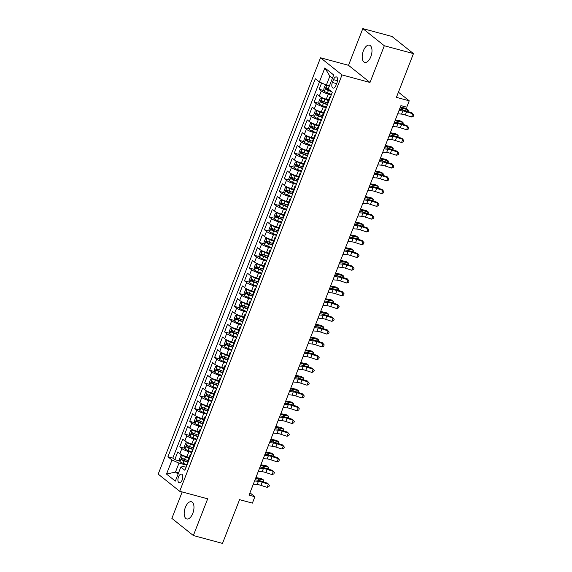 <?xml version="1.0" encoding="UTF-8"?>
<svg xmlns="http://www.w3.org/2000/svg" width="572" height="572" viewBox="0 0 572 572"><rect width="100%" height="100%" fill="white"/><g stroke="black" fill="none" stroke-linecap="round" stroke-linejoin="round"><path stroke-width="0.86" d="M192.8 513.327A8.923 4.462 -74.9 0 0 191.405 501.744A8.923 4.462 -74.9 0 0 185.364 507.393A8.923 4.462 -74.9 0 0 186.758 518.976A8.923 4.462 -74.9 0 0 192.8 513.327M370.813 56.742A8.923 4.462 -74.9 0 0 369.419 45.159A8.923 4.462 -74.9 0 0 363.377 50.815A8.923 4.462 -74.9 0 0 364.772 62.398A8.923 4.462 -74.9 0 0 370.813 56.742M182.218 479.894A4.462 2.231 -74.9 0 0 181.517 474.102A4.462 2.231 -74.9 0 0 178.5 476.926A4.462 2.231 -74.9 0 0 179.193 482.725A4.462 2.231 -74.9 0 0 182.218 479.894M182.175 491.941L171.865 518.389L193.35 535.535L222.501 543.4L239.561 499.656L252.388 503.117L254.876 496.732L249.957 492.807M320.52 57.772L158.194 474.124L179.687 491.269L342.013 74.925L320.52 57.772L348.505 65.315L369.998 82.468L384.312 45.753L362.82 28.6L348.505 65.315M362.82 28.6L391.97 36.465L413.463 53.611L396.41 97.354L409.237 100.815L398.427 92.185M384.312 45.753L413.463 53.611M321.628 82.983L319.176 89.275L324.174 90.619M328.593 99.807L326.29 99.185A5.577 1.03 -158.7 0 1 319.305 96.075L317.181 94.38L314.192 102.045L319.19 103.389M323.609 112.577L321.307 111.955A5.577 1.03 21.3 0 1 314.321 108.844L312.205 107.15L309.216 114.815L314.214 116.166M318.633 125.347L316.33 124.725A5.577 1.03 21.3 0 1 309.345 121.614L307.221 119.927L304.232 127.585L309.23 128.936M313.649 138.117L311.354 137.502A5.577 1.03 21.3 0 1 304.361 134.384L302.245 132.697L299.256 140.362L304.254 141.706M308.673 150.894L306.37 150.272A5.577 1.03 21.3 0 1 299.385 147.161L297.261 145.467L294.28 153.132L299.278 154.476M303.696 163.663L301.394 163.041A5.577 1.03 21.3 0 1 294.408 159.931L292.285 158.237L289.296 165.901L294.294 167.246M298.713 176.433L296.41 175.811A5.577 1.03 21.3 0 1 289.425 172.701L287.308 171.007L284.32 178.671L289.318 180.023M293.736 189.203L291.434 188.588A5.577 1.03 21.3 0 1 284.448 185.471L282.325 183.784L279.336 191.441L284.334 192.793M288.753 201.98L286.458 201.358A5.577 1.03 21.3 0 1 279.465 198.248L277.348 196.553L274.36 204.218L279.358 205.562M283.776 214.75L281.474 214.128A5.577 1.03 21.3 0 1 274.488 211.018L272.365 209.323L269.383 216.988L274.374 218.332M278.793 227.52L276.498 226.898A5.577 1.03 21.3 0 1 269.505 223.788L267.389 222.093L264.4 229.758L269.398 231.109M273.816 240.29L271.514 239.668A5.577 1.03 21.3 0 1 264.529 236.558L262.412 234.87L259.423 242.528L264.421 243.879M268.84 253.06L266.538 252.445A5.577 1.03 21.3 0 1 259.552 249.328L257.429 247.64L254.44 255.298L259.438 256.649M263.856 265.837L261.554 265.215A5.577 1.03 21.3 0 1 254.569 262.105L252.452 260.41L249.463 268.075L254.461 269.419M258.88 278.607L256.578 277.985A5.577 1.03 21.3 0 1 249.592 274.875L247.469 273.18L244.48 280.845L249.478 282.189M253.897 291.377L251.601 290.755A5.577 1.03 21.3 0 1 244.609 287.644L242.492 285.95L239.504 293.615L244.501 294.966M248.92 304.147L246.618 303.532A5.577 1.03 21.3 0 1 239.632 300.414L237.509 298.727L234.527 306.385L239.525 307.736M243.944 316.924L241.641 316.302A5.577 1.03 21.3 0 1 234.656 313.191L232.532 311.497L229.544 319.162L234.541 320.506M238.96 329.694L236.658 329.072A5.577 1.03 21.3 0 1 229.672 325.961L227.556 324.267L224.567 331.932L229.565 333.276M233.984 342.464L231.681 341.841A5.577 1.03 21.3 0 1 224.696 338.731L222.572 337.037L219.584 344.702L224.582 346.053M229 355.233L226.705 354.611A5.577 1.03 21.3 0 1 219.712 351.501L217.596 349.814L214.607 357.471L219.605 358.823M224.024 368.003L221.722 367.388A5.577 1.03 21.3 0 1 214.736 364.271L212.612 362.584L209.624 370.241L214.622 371.593M219.04 380.78L216.745 380.158A5.577 1.03 21.3 0 1 209.752 377.048L207.636 375.354L204.647 383.018L209.645 384.363M214.064 393.55L211.762 392.928A5.577 1.03 21.3 0 1 204.776 389.818L202.652 388.123L199.671 395.788L204.669 397.132M209.087 406.32L206.785 405.698A5.577 1.03 21.3 0 1 199.8 402.588L197.676 400.893L194.687 408.558L199.685 409.909M204.104 419.09L201.802 418.475A5.577 1.03 21.3 0 1 194.816 415.358L192.7 413.67L189.711 421.328L194.709 422.679M199.127 431.867L196.825 431.245A5.577 1.03 21.3 0 1 189.84 428.128L187.716 426.44L184.727 434.105L189.725 435.449M194.144 444.637L191.849 444.015A5.577 1.03 21.3 0 1 184.856 440.905L182.74 439.21L179.751 446.875L184.749 448.219M409.237 100.815L406.742 107.2L400.915 105.627L249.042 495.159L254.876 496.732M333.469 79.658L332.368 82.468A4.326 2.159 -74.9 0 0 333.047 88.074A4.326 2.159 -74.9 0 0 335.971 85.342L337.065 82.532A4.326 2.159 -74.9 0 0 336.393 76.92A4.326 2.159 -74.9 0 0 333.469 79.658L337.544 80.759M186.079 467.252L183.162 466.466L180.823 467.059L184.892 470.306L332.282 92.271L328.214 89.025L333.69 74.975L324.86 67.932L319.383 81.982L315.315 78.736L167.925 456.771L171.993 460.017L178.979 463.127L175.497 472.072L178.071 474.124M180.823 467.059L175.347 481.109L166.516 474.066L171.993 460.017M191.842 452.481L188.86 451.68A5.577 1.03 -158.7 0 1 181.867 448.562L179.751 446.875M189.168 457.407L186.865 456.785L188.86 451.68M196.818 439.711L193.837 438.91A5.577 1.03 -158.7 0 1 186.851 435.792L184.727 434.105M201.794 426.941L198.82 426.133A5.577 1.03 -158.7 0 1 191.827 423.023L189.711 421.328M206.778 414.164L203.796 413.363A5.577 1.03 -158.7 0 1 196.811 410.253L194.687 408.558M211.754 401.394L208.773 400.593A5.577 1.03 -158.7 0 1 201.787 397.483L199.671 395.788M216.738 388.624L213.756 387.823A5.577 1.03 -158.7 0 1 206.771 384.706L204.647 383.018M221.714 375.854L218.733 375.046A5.577 1.03 -158.7 0 1 211.747 371.936L209.624 370.241M226.698 363.084L223.716 362.276A5.577 1.03 -158.7 0 1 216.724 359.166L214.607 357.471M231.674 350.307L228.693 349.506A5.577 1.03 -158.7 0 1 221.707 346.396L219.584 344.702M236.651 337.537L233.676 336.736A5.577 1.03 -158.7 0 1 226.684 333.619L224.567 331.932M241.634 324.767L238.653 323.966A5.577 1.03 -158.7 0 1 231.667 320.849L229.544 319.162M246.611 311.997L243.629 311.189A5.577 1.03 -158.7 0 1 236.644 308.079L234.527 306.385M251.594 299.227L248.613 298.42A5.577 1.03 -158.7 0 1 241.627 295.309L239.504 293.615M256.571 286.45L253.589 285.65A5.577 1.03 -158.7 0 1 246.603 282.539L244.48 280.845M261.547 273.681L258.573 272.88A5.577 1.03 -158.7 0 1 251.58 269.762L249.463 268.075M266.531 260.911L263.549 260.103A5.577 1.03 -158.7 0 1 256.563 256.992L254.44 255.298M271.507 248.141L268.525 247.333A5.577 1.03 -158.7 0 1 261.54 244.223L259.423 242.528M276.49 235.364L273.509 234.563A5.577 1.03 -158.7 0 1 266.523 231.453L264.4 229.758M281.467 222.594L278.485 221.793A5.577 1.03 -158.7 0 1 271.5 218.676L269.383 216.988M286.45 209.824L283.469 209.023A5.577 1.03 -158.7 0 1 276.476 205.906L274.36 204.218M291.427 197.054L288.445 196.246A5.577 1.03 -158.7 0 1 281.46 193.136L279.336 191.441M296.403 184.284L293.429 183.476A5.577 1.03 -158.7 0 1 286.436 180.366L284.32 178.671M301.387 171.507L298.405 170.706A5.577 1.03 -158.7 0 1 291.42 167.596L289.296 165.901M306.363 158.737L303.382 157.936A5.577 1.03 -158.7 0 1 296.396 154.819L294.28 153.132M311.347 145.967L308.365 145.159A5.577 1.03 -158.7 0 1 301.38 142.049L299.256 140.362M316.323 133.197L313.342 132.389A5.577 1.03 -158.7 0 1 306.356 129.279L304.232 127.585M321.3 120.42L318.325 119.62A5.577 1.03 -158.7 0 1 311.332 116.509L309.216 114.815M326.283 107.65L323.302 106.85A5.577 1.03 -158.7 0 1 316.316 103.739L314.192 102.045M331.26 94.88L328.278 94.08A5.577 1.03 -158.7 0 1 321.292 90.962L319.176 89.275M319.455 82.01L172.823 458.093L174.775 459.645L179.765 460.996M186.865 456.785A5.577 1.03 21.3 0 1 179.88 453.675L177.756 451.98L174.775 459.645M328.071 103.067A5.577 1.03 -158.7 0 1 327.599 102.352L329.586 97.24A5.577 1.03 -158.7 0 1 330.423 97.033M330.058 97.962A5.577 1.03 -158.7 0 1 329.586 97.24M332.432 78.207L329.858 76.155L326.369 85.092L319.383 81.982M329.429 85.914L326.369 85.092L325.225 85.335L323.731 89.168L324.395 91.37A3.697 0.679 21.3 0 0 327.449 92.907L331.445 94.409M369.998 82.468L342.013 74.925M193.35 535.535L207.672 498.82L179.687 491.269M178.55 472.894L175.497 472.072L166.516 474.066M186.858 465.25L178.979 463.127M325.082 110.732A5.577 1.03 -158.7 0 1 324.61 110.017A5.577 1.03 -158.7 0 1 325.447 109.803M324.61 110.017L322.615 115.122A5.577 1.03 21.3 0 0 323.087 115.837M320.106 123.502A5.577 1.03 -158.7 0 1 319.634 122.787A5.577 1.03 -158.7 0 1 320.463 122.572M319.634 122.787L317.639 127.892A5.577 1.03 21.3 0 0 318.111 128.614M315.122 136.272A5.577 1.03 -158.7 0 1 314.65 135.557A5.577 1.03 -158.7 0 1 315.487 135.35M314.65 135.557L312.662 140.662A5.577 1.03 21.3 0 0 313.134 141.384M310.146 149.049A5.577 1.03 -158.7 0 1 309.674 148.327A5.577 1.03 -158.7 0 1 310.503 148.119M309.674 148.327L307.679 153.439A5.577 1.03 21.3 0 0 308.151 154.154M305.162 161.819A5.577 1.03 -158.7 0 1 304.69 161.097A5.577 1.03 -158.7 0 1 305.527 160.889M304.69 161.097L302.702 166.209A5.577 1.03 21.3 0 0 303.174 166.924M300.186 174.589A5.577 1.03 -158.7 0 1 299.714 173.874A5.577 1.03 -158.7 0 1 300.543 173.659M299.714 173.874L297.719 178.979A5.577 1.03 21.3 0 0 298.191 179.701M295.202 187.359A5.577 1.03 -158.7 0 1 294.73 186.644A5.577 1.03 -158.7 0 1 295.567 186.436M294.73 186.644L292.742 191.749A5.577 1.03 21.3 0 0 293.214 192.471M290.226 200.136A5.577 1.03 -158.7 0 1 289.754 199.413A5.577 1.03 -158.7 0 1 290.59 199.206M289.754 199.413L287.759 204.526A5.577 1.03 21.3 0 0 288.231 205.241M285.249 212.906A5.577 1.03 -158.7 0 1 284.777 212.183A5.577 1.03 -158.7 0 1 285.607 211.976M284.777 212.183L282.782 217.296A5.577 1.03 21.3 0 0 283.254 218.011M280.266 225.675A5.577 1.03 -158.7 0 1 279.794 224.953A5.577 1.03 -158.7 0 1 280.63 224.746M279.794 224.953L277.806 230.066A5.577 1.03 21.3 0 0 278.278 230.781M275.289 238.445A5.577 1.03 -158.7 0 1 274.817 237.73A5.577 1.03 -158.7 0 1 275.647 237.516M274.817 237.73L272.823 242.835A5.577 1.03 21.3 0 0 273.294 243.558M270.306 251.215A5.577 1.03 -158.7 0 1 269.834 250.5A5.577 1.03 -158.7 0 1 270.67 250.293M269.834 250.5L267.846 255.605A5.577 1.03 21.3 0 0 268.318 256.327M265.329 263.992A5.577 1.03 -158.7 0 1 264.857 263.27A5.577 1.03 -158.7 0 1 265.694 263.063M264.857 263.27L262.863 268.382A5.577 1.03 21.3 0 0 263.334 269.097M260.353 276.762A5.577 1.03 -158.7 0 1 259.881 276.04A5.577 1.03 -158.7 0 1 260.71 275.833M259.881 276.04L257.886 281.152A5.577 1.03 21.3 0 0 258.358 281.867M255.369 289.532A5.577 1.03 -158.7 0 1 254.897 288.817A5.577 1.03 -158.7 0 1 255.734 288.603M254.897 288.817L252.91 293.922A5.577 1.03 21.3 0 0 253.382 294.644M250.393 302.302A5.577 1.03 -158.7 0 1 249.921 301.587A5.577 1.03 -158.7 0 1 250.75 301.38M249.921 301.587L247.926 306.692A5.577 1.03 21.3 0 0 248.398 307.414M245.409 315.079A5.577 1.03 -158.7 0 1 244.938 314.357A5.577 1.03 -158.7 0 1 245.774 314.15M244.938 314.357L242.95 319.469A5.577 1.03 21.3 0 0 243.422 320.184M240.433 327.849A5.577 1.03 -158.7 0 1 239.961 327.127A5.577 1.03 -158.7 0 1 240.791 326.919M239.961 327.127L237.966 332.239A5.577 1.03 21.3 0 0 238.438 332.954M235.45 340.619A5.577 1.03 -158.7 0 1 234.978 339.897A5.577 1.03 -158.7 0 1 235.814 339.689M234.978 339.897L232.99 345.009A5.577 1.03 21.3 0 0 233.462 345.724M230.473 353.389A5.577 1.03 -158.7 0 1 230.001 352.674A5.577 1.03 -158.7 0 1 230.838 352.459M230.001 352.674L228.006 357.779A5.577 1.03 21.3 0 0 228.478 358.501M225.497 366.159A5.577 1.03 -158.7 0 1 225.025 365.444A5.577 1.03 -158.7 0 1 225.854 365.236M225.025 365.444L223.03 370.549A5.577 1.03 21.3 0 0 223.502 371.271M220.513 378.936A5.577 1.03 -158.7 0 1 220.041 378.214A5.577 1.03 -158.7 0 1 220.878 378.006M220.041 378.214L218.054 383.326A5.577 1.03 21.3 0 0 218.525 384.041M215.537 391.706A5.577 1.03 -158.7 0 1 215.065 390.983A5.577 1.03 -158.7 0 1 215.894 390.776M215.065 390.983L213.07 396.096A5.577 1.03 21.3 0 0 213.542 396.811M210.553 404.476A5.577 1.03 -158.7 0 1 210.081 403.761A5.577 1.03 -158.7 0 1 210.918 403.546M210.081 403.761L208.094 408.866A5.577 1.03 21.3 0 0 208.565 409.588M205.577 417.245A5.577 1.03 -158.7 0 1 205.105 416.53A5.577 1.03 -158.7 0 1 205.941 416.316M205.105 416.53L203.11 421.636A5.577 1.03 21.3 0 0 203.582 422.358M200.593 430.015A5.577 1.03 -158.7 0 1 200.128 429.3A5.577 1.03 -158.7 0 1 200.958 429.093M200.128 429.3L198.134 434.413A5.577 1.03 21.3 0 0 198.606 435.128M195.617 442.792A5.577 1.03 -158.7 0 1 195.145 442.07A5.577 1.03 -158.7 0 1 195.982 441.863M195.145 442.07L193.157 447.182A5.577 1.03 21.3 0 0 193.629 447.897M190.64 455.562A5.577 1.03 -158.7 0 1 190.169 454.84A5.577 1.03 -158.7 0 1 190.998 454.633M172.823 458.093L167.925 456.771M190.169 454.84L188.174 459.952A5.577 1.03 21.3 0 0 188.646 460.667M329.858 76.155L324.86 67.932M398.977 110.603L402.831 110.925A6.971 1.28 -158.7 0 1 406.578 111.797L412.762 113.799L411.997 112.841L405.805 110.839A10.46 1.923 21.3 0 0 400.193 109.531L399.42 109.466M397.733 113.792L401.587 114.114A6.971 1.28 -158.7 0 1 405.333 114.986L411.518 116.988L412.762 113.799L413.806 115.001L413.306 116.28L411.518 116.988M411.997 112.841L413.806 115.001M327.513 85.4A3.697 0.679 21.3 0 0 329.293 86.265M328.342 88.689A3.697 0.679 -158.7 0 1 326.519 87.802L325.926 89.332A3.697 0.679 21.3 0 0 328.392 90.476L331.488 91.642M330.645 90.969L327.599 89.783L327.284 88.61M400.321 107.143A6.971 1.28 21.3 0 0 400.915 107.279L405.841 108.272L407.9 109.574L402.974 108.58A10.46 1.923 -158.7 0 1 400.057 107.836M407.228 111.297L407.9 109.574L408.222 110.403L407.8 111.483M393.994 123.373L397.855 123.695A6.971 1.28 -158.7 0 1 401.594 124.567L407.786 126.569L407.014 125.611L400.829 123.609A10.46 1.923 21.3 0 0 395.216 122.301L394.437 122.236M392.749 126.569L396.611 126.884A6.971 1.28 -158.7 0 1 400.35 127.756L406.542 129.765L407.786 126.569L408.83 127.77L408.329 129.05L406.542 129.765M407.014 125.611L408.83 127.77M389.017 136.143L392.878 136.465A6.971 1.28 -158.7 0 1 396.618 137.337L402.802 139.339L402.037 138.388L395.853 136.386A10.46 1.923 21.3 0 0 390.24 135.078L389.461 135.013M387.773 139.339L391.634 139.661A6.971 1.28 -158.7 0 1 395.374 140.533L401.558 142.535L402.802 139.339L403.846 140.548L403.346 141.82L401.558 142.535M402.037 138.388L403.846 140.548M384.041 148.92L387.895 149.235A6.971 1.28 -158.7 0 1 391.641 150.107L397.826 152.109L397.061 151.158L390.869 149.156A10.46 1.923 21.3 0 0 385.256 147.848L384.484 147.783M382.797 152.109L386.651 152.431A6.971 1.28 -158.7 0 1 390.39 153.303L396.582 155.305L397.826 152.109L398.87 153.317L398.369 154.59L396.582 155.305M397.061 151.158L398.87 153.317M379.057 161.69L382.918 162.012A6.971 1.28 -158.7 0 1 386.658 162.884L392.85 164.886L392.077 163.928L385.893 161.926A10.46 1.923 21.3 0 0 380.28 160.618L379.501 160.553M377.813 164.879L381.674 165.201A6.971 1.28 -158.7 0 1 385.414 166.073L391.598 168.075L392.85 164.886L393.886 166.087L393.393 167.367L391.598 168.075M392.077 163.928L393.886 166.087M323.023 98.062L320.248 98.105L318.754 101.938L319.419 104.147A3.697 0.679 21.3 0 0 322.465 105.677L326.469 107.178M323.609 98.291L328.421 100.236M321.907 97.755A3.697 0.679 21.3 0 0 324.953 99.292L328.299 100.55M328.013 103.217L324.009 101.716A3.697 0.679 -158.7 0 1 321.543 100.572L320.942 102.102A3.697 0.679 21.3 0 0 323.416 103.253L327.413 104.755M327.534 104.44L322.622 102.552L322.308 101.38M395.345 119.92A6.971 1.28 21.3 0 0 395.931 120.049L400.858 121.042L402.924 122.344L397.998 121.35A10.46 1.923 -158.7 0 1 395.073 120.606M402.252 124.074L402.924 122.344L403.239 123.18L402.824 124.253M318.046 110.832L315.272 110.882L313.778 114.707L314.443 116.917A3.697 0.679 21.3 0 0 317.489 118.447L321.485 119.948M318.625 111.061L323.445 113.006M316.931 110.532A3.697 0.679 21.3 0 0 319.977 112.062L323.323 113.32M323.03 115.994L319.033 114.486A3.697 0.679 -158.7 0 1 316.559 113.342L315.966 114.872A3.697 0.679 21.3 0 0 318.432 116.023L322.436 117.525M322.558 117.21L317.646 115.33L317.324 114.15M390.369 132.69A6.971 1.28 21.3 0 0 390.955 132.818L395.881 133.812L397.948 135.121L393.021 134.12A10.46 1.923 -158.7 0 1 390.097 133.376M397.268 136.844L397.948 135.121L398.262 135.95L397.84 137.03M313.063 123.602L310.289 123.652L308.794 127.484L309.459 129.687A3.697 0.679 21.3 0 0 312.505 131.217L316.509 132.725M313.649 123.838L318.461 125.776M311.947 123.302A3.697 0.679 21.3 0 0 315 124.832L318.339 126.09M318.053 128.764L314.049 127.263A3.697 0.679 -158.7 0 1 311.583 126.112L310.982 127.649A3.697 0.679 21.3 0 0 313.456 128.793L317.453 130.294M317.574 129.987L312.662 128.099L312.348 126.92M385.385 145.46A6.971 1.28 21.3 0 0 385.971 145.588L390.898 146.582L392.964 147.891L388.038 146.897A10.46 1.923 -158.7 0 1 385.12 146.146M392.292 149.614L392.964 147.891L393.286 148.72L392.864 149.8M308.086 136.372L305.312 136.422L303.818 140.254L304.483 142.457A3.697 0.679 21.3 0 0 307.529 143.994L311.525 145.495M308.673 136.608L313.485 138.553M306.971 136.072A3.697 0.679 21.3 0 0 310.017 137.609L313.363 138.86M313.07 141.534L309.073 140.033A3.697 0.679 -158.7 0 1 306.606 138.889L306.006 140.419A3.697 0.679 21.3 0 0 308.472 141.563L312.476 143.064M312.598 142.757L307.686 140.869L307.364 139.697M380.409 158.23A6.971 1.28 21.3 0 0 380.995 158.358L385.921 159.359L387.988 160.66L383.061 159.667A10.46 1.923 -158.7 0 1 380.137 158.916M387.316 162.384L387.988 160.66L388.302 161.49L387.88 162.57M374.081 174.46L377.935 174.782A6.971 1.28 -158.7 0 1 381.681 175.654L387.866 177.656L387.101 176.698L380.909 174.696A10.46 1.923 21.3 0 0 375.296 173.387L374.524 173.323M372.837 177.656L376.691 177.971A6.971 1.28 -158.7 0 1 380.437 178.843L386.622 180.845L387.866 177.656L388.91 178.857L388.409 180.137L386.622 180.845M387.101 176.698L388.91 178.857M303.11 149.142L300.329 149.192L298.834 153.024L299.499 155.226A3.697 0.679 21.3 0 0 302.552 156.764L306.549 158.265M303.689 149.378L308.501 151.323M301.987 148.842A3.697 0.679 21.3 0 0 305.04 150.379L308.387 151.63M308.093 154.304L304.089 152.803A3.697 0.679 -158.7 0 1 301.623 151.659L301.029 153.189A3.697 0.679 21.3 0 0 303.496 154.333L307.493 155.841M307.614 155.527L302.702 153.639L302.388 152.467M375.425 170.999A6.971 1.28 21.3 0 0 376.018 171.135L380.945 172.129L383.004 173.43L378.078 172.437A10.46 1.923 -158.7 0 1 375.161 171.693M382.332 175.161L383.004 173.43L383.326 174.267L382.904 175.339M369.097 187.23L372.958 187.552A6.971 1.28 -158.7 0 1 376.698 188.424L382.89 190.426L382.117 189.468L375.933 187.466A10.46 1.923 21.3 0 0 370.32 186.157L369.541 186.093M367.853 190.426L371.714 190.748A6.971 1.28 -158.7 0 1 375.454 191.62L381.646 193.622L382.89 190.426L383.926 191.627L383.433 192.907L381.646 193.622M382.117 189.468L383.926 191.627M298.126 161.919L295.352 161.962L293.858 165.794L294.523 168.004A3.697 0.679 21.3 0 0 297.569 169.534L301.573 171.035M298.713 162.148L303.525 164.093M297.011 161.619A3.697 0.679 21.3 0 0 300.057 163.149L303.403 164.407M303.11 167.074L299.113 165.573A3.697 0.679 -158.7 0 1 296.646 164.429L296.046 165.959A3.697 0.679 21.3 0 0 298.512 167.11L302.517 168.611M302.638 168.297L297.726 166.416L297.411 165.236M370.449 183.776A6.971 1.28 21.3 0 0 371.035 183.905L375.961 184.899L378.028 186.207L373.101 185.206A10.46 1.923 -158.7 0 1 370.177 184.463M377.356 187.931L378.028 186.207L378.342 187.037L377.92 188.117M364.121 200L367.982 200.322A6.971 1.28 -158.7 0 1 371.721 201.194L377.906 203.196L377.141 202.245L370.949 200.243A10.46 1.923 21.3 0 0 365.336 198.934L364.564 198.87M362.877 203.196L366.731 203.518A6.971 1.28 -158.7 0 1 370.477 204.39L376.662 206.392L377.906 203.196L378.95 204.404L378.449 205.677L376.662 206.392M377.141 202.245L378.95 204.404M293.15 174.689L290.369 174.739L288.881 178.571L289.539 180.773A3.697 0.679 21.3 0 0 292.592 182.304L296.589 183.805M293.729 174.925L298.548 176.862M292.035 174.388A3.697 0.679 21.3 0 0 295.08 175.919L298.427 177.177M298.134 179.851L294.137 178.35A3.697 0.679 -158.7 0 1 291.663 177.198L291.069 178.736A3.697 0.679 21.3 0 0 293.536 179.88L297.533 181.381M297.654 181.067L292.742 179.186L292.428 178.006M365.465 196.546A6.971 1.28 21.3 0 0 366.059 196.675L370.985 197.669L373.044 198.977L368.118 197.983A10.46 1.923 -158.7 0 1 365.201 197.233M372.372 200.7L373.044 198.977L373.366 199.807L372.944 200.886M359.144 212.777L362.998 213.091A6.971 1.28 -158.7 0 1 366.738 213.964L372.93 215.973L372.157 215.015L365.973 213.013A10.46 1.923 21.3 0 0 360.36 211.704L359.581 211.64M357.893 215.966L361.754 216.287A6.971 1.28 -158.7 0 1 365.494 217.16L371.686 219.162L372.93 215.973L373.974 217.174L373.473 218.454L371.686 219.162M372.157 215.015L373.974 217.174M288.166 187.459L285.392 187.509L283.898 191.341L284.563 193.543A3.697 0.679 21.3 0 0 287.609 195.081L291.613 196.582M288.753 187.695L293.565 189.632M287.051 187.158A3.697 0.679 21.3 0 0 290.097 188.688L293.443 189.947M293.157 192.621L289.153 191.119A3.697 0.679 -158.7 0 1 286.686 189.968L286.086 191.506A3.697 0.679 21.3 0 0 288.56 192.65L292.557 194.151M292.678 193.844L287.766 191.956L287.451 190.783M360.489 209.316A6.971 1.28 21.3 0 0 361.075 209.445L366.001 210.446L368.068 211.747L363.141 210.753A10.46 1.923 -158.7 0 1 360.224 210.003M367.396 213.47L368.068 211.747L368.382 212.577L367.968 213.656M354.161 225.547L358.022 225.868A6.971 1.28 -158.7 0 1 361.761 226.741L367.946 228.743L367.181 227.785L360.996 225.783A10.46 1.923 21.3 0 0 355.384 224.474L354.604 224.41M352.917 228.736L356.778 229.057A6.971 1.28 -158.7 0 1 360.517 229.93L366.702 231.932L367.946 228.743L368.99 229.944L368.497 231.224L366.702 231.932M367.181 227.785L368.99 229.944M349.185 238.317L353.038 238.638A6.971 1.28 -158.7 0 1 356.785 239.511L362.97 241.513L362.205 240.555L356.013 238.553A10.46 1.923 21.3 0 0 350.4 237.244L349.628 237.18M347.94 241.513L351.794 241.827A6.971 1.28 -158.7 0 1 355.534 242.7L361.726 244.709L362.97 241.513L364.014 242.714L363.513 243.994L361.726 244.709M362.205 240.555L364.014 242.714M344.201 251.087L348.062 251.408A6.971 1.28 -158.7 0 1 351.801 252.281L357.993 254.283L357.221 253.332L351.036 251.33A10.46 1.923 21.3 0 0 345.424 250.021L344.644 249.957M342.957 254.283L346.818 254.604A6.971 1.28 -158.7 0 1 350.557 255.477L356.749 257.479L357.993 254.283L359.03 255.491L358.537 256.764L356.749 257.479M357.221 253.332L359.03 255.491M339.225 263.856L343.078 264.178A6.971 1.28 -158.7 0 1 346.825 265.05L353.01 267.053L352.245 266.102L346.053 264.1A10.46 1.923 21.3 0 0 340.44 262.791L339.668 262.727M337.98 267.053L341.834 267.374A6.971 1.28 -158.7 0 1 345.581 268.247L351.766 270.249L353.01 267.053L354.054 268.261L353.553 269.534L351.766 270.249M352.245 266.102L354.054 268.261M334.241 276.633L338.102 276.955A6.971 1.28 -158.7 0 1 341.841 277.828L348.033 279.83L347.261 278.871L341.076 276.869A10.46 1.923 21.3 0 0 335.464 275.561L334.684 275.497M332.997 279.822L336.858 280.144A6.971 1.28 -158.7 0 1 340.597 281.016L346.789 283.018L348.033 279.83L349.077 281.031L348.577 282.311L346.789 283.018M347.261 278.871L349.077 281.031M329.265 289.403L333.126 289.725A6.971 1.28 -158.7 0 1 336.865 290.597L343.05 292.599L342.285 291.641L336.1 289.639A10.46 1.923 21.3 0 0 330.487 288.331L329.708 288.267M328.021 292.592L331.882 292.914A6.971 1.28 -158.7 0 1 335.621 293.786L341.806 295.788L343.05 292.599L344.094 293.801L343.593 295.08L341.806 295.788M342.285 291.641L344.094 293.801M324.288 302.173L328.142 302.495A6.971 1.28 -158.7 0 1 331.889 303.367L338.073 305.369L337.308 304.411L331.116 302.409A10.46 1.923 21.3 0 0 325.504 301.101L324.732 301.036M323.037 305.369L326.898 305.691A6.971 1.28 -158.7 0 1 330.637 306.563L336.829 308.565L338.073 305.369L339.117 306.571L338.617 307.85L336.829 308.565M337.308 304.411L339.117 306.571M319.305 314.943L323.166 315.265A6.971 1.28 -158.7 0 1 326.905 316.137L333.097 318.139L332.325 317.188L326.14 315.186A10.46 1.923 21.3 0 0 320.527 313.878L319.748 313.813M318.061 318.139L321.922 318.461A6.971 1.28 -158.7 0 1 325.661 319.333L331.846 321.335L333.097 318.139L334.134 319.348L333.64 320.62L331.846 321.335M332.325 317.188L334.134 319.348M314.328 327.72L318.182 328.035A6.971 1.28 -158.7 0 1 321.929 328.907L328.113 330.916L327.348 329.958L321.157 327.956A10.46 1.923 21.3 0 0 315.544 326.648L314.772 326.583M313.084 330.909L316.938 331.231A6.971 1.28 -158.7 0 1 320.685 332.103L326.869 334.105L328.113 330.916L329.157 332.118L328.657 333.39L326.869 334.105M327.348 329.958L329.157 332.118M309.345 340.49L313.206 340.812A6.971 1.28 -158.7 0 1 316.945 341.684L323.137 343.686L322.365 342.728L316.18 340.726A10.46 1.923 21.3 0 0 310.567 339.418L309.788 339.353M308.101 343.679L311.962 344.001A6.971 1.28 -158.7 0 1 315.701 344.873L321.893 346.875L323.137 343.686L324.174 344.887L323.68 346.167L321.893 346.875M322.365 342.728L324.174 344.887M304.368 353.26L308.229 353.582A6.971 1.28 -158.7 0 1 311.969 354.454L318.154 356.456L317.388 355.498L311.197 353.496A10.46 1.923 21.3 0 0 305.584 352.188L304.812 352.123M303.124 356.456L306.978 356.771A6.971 1.28 -158.7 0 1 310.725 357.643L316.909 359.652L318.154 356.456L319.197 357.657L318.697 358.937L316.909 359.652M317.388 355.498L319.197 357.657M299.392 366.03L303.246 366.352A6.971 1.28 -158.7 0 1 306.985 367.224L313.177 369.226L312.405 368.275L306.22 366.273A10.46 1.923 21.3 0 0 300.607 364.965L299.828 364.893M298.141 369.226L302.002 369.548A6.971 1.28 -158.7 0 1 305.741 370.42L311.933 372.422L313.177 369.226L314.221 370.434L313.721 371.707L311.933 372.422M312.405 368.275L314.221 370.434M283.19 200.229L280.416 200.279L278.921 204.111L279.586 206.313A3.697 0.679 21.3 0 0 282.632 207.85L286.629 209.352M283.776 200.465L288.588 202.409M282.075 199.928A3.697 0.679 21.3 0 0 285.121 201.466L288.467 202.717M288.174 205.391L284.177 203.889A3.697 0.679 -158.7 0 1 281.71 202.745L281.109 204.275A3.697 0.679 21.3 0 0 283.576 205.419L287.58 206.921M287.702 206.614L282.79 204.726L282.468 203.553M355.512 222.086A6.971 1.28 21.3 0 0 356.099 222.222L361.025 223.216L363.091 224.517L358.165 223.523A10.46 1.923 -158.7 0 1 355.241 222.78M362.419 226.24L363.091 224.517L363.406 225.347L362.984 226.426M278.214 213.006L275.432 213.049L273.938 216.881L274.603 219.09A3.697 0.679 21.3 0 0 277.649 220.62L281.653 222.122M278.793 213.234L283.605 215.179M277.091 212.698A3.697 0.679 21.3 0 0 280.144 214.235L283.483 215.494M283.197 218.161L279.193 216.659A3.697 0.679 -158.7 0 1 276.726 215.515L276.133 217.045A3.697 0.679 21.3 0 0 278.6 218.197L282.597 219.698M282.718 219.383L277.806 217.496L277.492 216.323M350.529 234.863A6.971 1.28 21.3 0 0 351.122 234.992L356.049 235.986L358.108 237.287L353.181 236.293A10.46 1.923 -158.7 0 1 350.264 235.55M357.436 239.017L358.108 237.287L358.43 238.124L358.008 239.196M273.23 225.776L270.456 225.826L268.962 229.651L269.627 231.86A3.697 0.679 21.3 0 0 272.672 233.39L276.669 234.892M273.816 226.004L278.628 227.949M272.115 225.475A3.697 0.679 21.3 0 0 275.161 227.005L278.507 228.264M278.214 230.938L274.217 229.429A3.697 0.679 -158.7 0 1 271.75 228.285L271.149 229.815A3.697 0.679 21.3 0 0 273.616 230.966L277.62 232.468M277.742 232.153L272.83 230.273L272.515 229.093M345.552 247.633A6.971 1.28 21.3 0 0 346.139 247.762L351.065 248.756L353.131 250.064L348.205 249.063A10.46 1.923 -158.7 0 1 345.281 248.32M352.459 251.787L353.131 250.064L353.446 250.893L353.024 251.973M268.254 238.545L265.472 238.595L263.978 242.428L264.643 244.63A3.697 0.679 21.3 0 0 267.696 246.16L271.693 247.662M268.833 238.781L273.652 240.719M267.138 238.245A3.697 0.679 21.3 0 0 270.184 239.775L273.53 241.034M273.237 243.708L269.233 242.206A3.697 0.679 -158.7 0 1 266.767 241.055L266.173 242.592A3.697 0.679 21.3 0 0 268.64 243.736L272.637 245.238M272.758 244.93L267.846 243.043L267.532 241.863M340.569 260.403A6.971 1.28 21.3 0 0 341.162 260.532L346.089 261.526L348.148 262.834L343.221 261.84A10.46 1.923 -158.7 0 1 340.304 261.089M347.476 264.557L348.148 262.834L348.47 263.663L348.048 264.743M263.27 251.315L260.496 251.365L259.002 255.198L259.667 257.4A3.697 0.679 21.3 0 0 262.712 258.937L266.716 260.439M263.856 251.551L268.668 253.496M262.155 251.015A3.697 0.679 21.3 0 0 265.201 252.552L268.547 253.804M268.261 256.478L264.257 254.976A3.697 0.679 -158.7 0 1 261.79 253.825L261.19 255.362A3.697 0.679 21.3 0 0 263.663 256.506L267.66 258.008M267.782 257.7L262.87 255.813L262.555 254.64M335.592 273.173A6.971 1.28 21.3 0 0 336.179 273.302L341.105 274.303L343.171 275.604L338.245 274.61A10.46 1.923 -158.7 0 1 335.321 273.859M342.499 277.327L343.171 275.604L343.486 276.433L343.071 277.513M258.294 264.085L255.52 264.135L254.025 267.968L254.69 270.17A3.697 0.679 21.3 0 0 257.736 271.707L261.733 273.209M258.873 264.321L263.692 266.266M257.178 263.785A3.697 0.679 21.3 0 0 260.224 265.322L263.57 266.573M263.277 269.248L259.28 267.746A3.697 0.679 -158.7 0 1 256.807 266.602L256.213 268.132A3.697 0.679 21.3 0 0 258.68 269.276L262.684 270.785M262.805 270.47L257.886 268.583L257.572 267.41M330.616 285.943A6.971 1.28 21.3 0 0 331.202 286.079L336.129 287.072L338.188 288.374L333.262 287.38A10.46 1.923 -158.7 0 1 330.344 286.636M337.516 290.104L338.188 288.374L338.51 289.21L338.088 290.283M253.31 276.862L250.536 276.905L249.042 280.738L249.707 282.947A3.697 0.679 21.3 0 0 252.752 284.477L256.757 285.979M253.897 277.091L258.708 279.036M252.195 276.562A3.697 0.679 21.3 0 0 255.248 278.092L258.587 279.35M258.301 282.017L254.297 280.516A3.697 0.679 -158.7 0 1 251.83 279.372L251.23 280.902A3.697 0.679 21.3 0 0 253.703 282.053L257.7 283.555M257.822 283.24L252.91 281.36L252.595 280.18M325.632 298.72A6.971 1.28 21.3 0 0 326.219 298.849L331.145 299.842L333.211 301.151L328.285 300.15A10.46 1.923 -158.7 0 1 325.368 299.406M332.539 302.874L333.211 301.151L333.526 301.98L333.111 303.06M248.334 289.632L245.56 289.682L244.065 293.515L244.73 295.717A3.697 0.679 21.3 0 0 247.776 297.247L251.773 298.748M248.92 289.868L253.732 291.806M247.218 289.332A3.697 0.679 21.3 0 0 250.264 290.862L253.61 292.12M253.317 294.794L249.32 293.293A3.697 0.679 -158.7 0 1 246.854 292.142L246.253 293.672A3.697 0.679 21.3 0 0 248.72 294.823L252.724 296.325M252.845 296.01L247.933 294.13L247.612 292.95M320.656 311.49A6.971 1.28 21.3 0 0 321.242 311.618L326.169 312.612L328.235 313.921L323.309 312.927A10.46 1.923 -158.7 0 1 320.384 312.176M327.563 315.644L328.235 313.921L328.55 314.75L328.128 315.83M243.357 302.402L240.576 302.452L239.082 306.285L239.747 308.487A3.697 0.679 21.3 0 0 242.8 310.024L246.797 311.525M243.937 302.638L248.748 304.576M242.235 302.102A3.697 0.679 21.3 0 0 245.288 303.632L248.627 304.89M248.341 307.564L244.337 306.063A3.697 0.679 -158.7 0 1 241.87 304.912L241.277 306.449A3.697 0.679 21.3 0 0 243.743 307.593L247.74 309.094M247.862 308.787L242.95 306.899L242.635 305.727M315.673 324.26A6.971 1.28 21.3 0 0 316.266 324.388L321.192 325.389L323.252 326.691L318.325 325.697A10.46 1.923 -158.7 0 1 315.408 324.946M322.579 328.414L323.252 326.691L323.573 327.52L323.151 328.6M238.374 315.172L235.6 315.222L234.105 319.054L234.77 321.257A3.697 0.679 21.3 0 0 237.816 322.794L241.82 324.295M238.96 315.408L243.772 317.353M237.258 314.872A3.697 0.679 21.3 0 0 240.304 316.409L243.651 317.66M243.357 320.334L239.361 318.833A3.697 0.679 -158.7 0 1 236.894 317.689L236.293 319.219A3.697 0.679 21.3 0 0 238.76 320.363L242.764 321.864M242.885 321.557L237.973 319.669L237.659 318.497M310.696 337.03A6.971 1.28 21.3 0 0 311.282 337.165L316.209 338.159L318.275 339.461L313.349 338.467A10.46 1.923 -158.7 0 1 310.424 337.723M317.603 341.184L318.275 339.461L318.59 340.29L318.168 341.37M233.397 327.949L230.616 327.992L229.129 331.824L229.787 334.027A3.697 0.679 21.3 0 0 232.84 335.564L236.837 337.065M233.977 328.178L238.796 330.123M232.282 327.642A3.697 0.679 21.3 0 0 235.328 329.179L238.674 330.43M238.381 333.104L234.384 331.603A3.697 0.679 -158.7 0 1 231.91 330.459L231.317 331.989A3.697 0.679 21.3 0 0 233.784 333.14L237.78 334.641M237.902 334.327L232.99 332.439L232.675 331.267M305.713 349.807A6.971 1.28 21.3 0 0 306.306 349.935L311.232 350.929L313.292 352.23L308.365 351.237A10.46 1.923 -158.7 0 1 305.448 350.493M312.619 353.961L313.292 352.23L313.613 353.067L313.191 354.139M228.414 340.719L225.64 340.769L224.145 344.594L224.81 346.804A3.697 0.679 21.3 0 0 227.856 348.334L231.86 349.835M229 340.948L233.812 342.893M227.298 340.419A3.697 0.679 21.3 0 0 230.344 341.949L233.691 343.207M233.405 345.881L229.401 344.373A3.697 0.679 -158.7 0 1 226.934 343.229L226.333 344.759A3.697 0.679 21.3 0 0 228.807 345.91L232.804 347.411M232.926 347.097L228.013 345.216L227.699 344.037M300.736 362.577A6.971 1.28 21.3 0 0 301.322 362.705L306.249 363.699L308.315 365.007L303.389 364.007A10.46 1.923 -158.7 0 1 300.472 363.263M307.643 366.731L308.315 365.007L308.63 365.837L308.215 366.917M294.408 378.8L298.269 379.122A6.971 1.28 -158.7 0 1 302.009 379.994L308.194 381.996L307.429 381.045L301.244 379.043A10.46 1.923 21.3 0 0 295.631 377.734L294.852 377.67M293.164 381.996L297.025 382.318A6.971 1.28 -158.7 0 1 300.765 383.19L306.95 385.192L308.194 381.996L309.238 383.204L308.744 384.477L306.95 385.192M307.429 381.045L309.238 383.204M289.432 391.577L293.286 391.899A6.971 1.28 -158.7 0 1 297.032 392.771L303.217 394.773L302.452 393.815L296.26 391.813A10.46 1.923 21.3 0 0 290.647 390.504L289.875 390.44M288.188 394.766L292.042 395.088A6.971 1.28 -158.7 0 1 295.781 395.96L301.973 397.962L303.217 394.773L304.261 395.974L303.761 397.254L301.973 397.962M302.452 393.815L304.261 395.974M284.448 404.347L288.309 404.669A6.971 1.28 -158.7 0 1 292.049 405.541L298.241 407.543L297.469 406.585L291.284 404.583A10.46 1.923 21.3 0 0 285.671 403.274L284.892 403.21M283.204 407.536L287.065 407.857A6.971 1.28 -158.7 0 1 290.805 408.73L296.997 410.732L298.241 407.543L299.278 408.744L298.784 410.024L296.997 410.732M297.469 406.585L299.278 408.744M279.472 417.117L283.326 417.438A6.971 1.28 -158.7 0 1 287.072 418.311L293.257 420.313L292.492 419.355L286.3 417.353A10.46 1.923 21.3 0 0 280.688 416.044L279.915 415.98M278.228 420.313L282.082 420.634A6.971 1.28 -158.7 0 1 285.828 421.507L292.013 423.509L293.257 420.313L294.301 421.514L293.801 422.794L292.013 423.509M292.492 419.355L294.301 421.514M223.438 353.489L220.663 353.539L219.169 357.371L219.834 359.573A3.697 0.679 21.3 0 0 222.88 361.104L226.877 362.605M224.024 353.725L228.836 355.662M222.322 353.189A3.697 0.679 21.3 0 0 225.368 354.719L228.714 355.977M228.421 358.651L224.424 357.15A3.697 0.679 -158.7 0 1 221.95 355.998L221.357 357.536A3.697 0.679 21.3 0 0 223.824 358.68L227.828 360.181M227.949 359.874L223.037 357.986L222.715 356.806M295.76 375.346A6.971 1.28 21.3 0 0 296.346 375.475L301.272 376.469L303.339 377.777L298.412 376.784A10.46 1.923 -158.7 0 1 295.488 376.033M302.667 379.501L303.339 377.777L303.653 378.607L303.231 379.686M218.461 366.259L215.68 366.309L214.185 370.141L214.85 372.343A3.697 0.679 21.3 0 0 217.896 373.881L221.9 375.382M219.04 366.495L223.852 368.439M217.339 365.958A3.697 0.679 21.3 0 0 220.392 367.489L223.731 368.747M223.445 371.421L219.441 369.92A3.697 0.679 -158.7 0 1 216.974 368.768L216.373 370.306A3.697 0.679 21.3 0 0 218.847 371.45L222.844 372.951M222.966 372.644L218.054 370.756L217.739 369.583M290.776 388.116A6.971 1.28 21.3 0 0 291.37 388.245L296.296 389.246L298.355 390.547L293.429 389.553A10.46 1.923 -158.7 0 1 290.512 388.803M297.683 392.27L298.355 390.547L298.677 391.377L298.255 392.456M213.478 379.029L210.703 379.079L209.209 382.911L209.874 385.113A3.697 0.679 21.3 0 0 212.92 386.651L216.917 388.152M214.064 379.265L218.876 381.209M212.362 378.728A3.697 0.679 21.3 0 0 215.408 380.266L218.754 381.517M218.461 384.191L214.464 382.689A3.697 0.679 -158.7 0 1 211.998 381.545L211.397 383.076A3.697 0.679 21.3 0 0 213.864 384.22L217.868 385.728M217.989 385.414L213.077 383.526L212.763 382.353M285.8 400.886A6.971 1.28 21.3 0 0 286.386 401.022L291.312 402.016L293.379 403.317L288.452 402.323A10.46 1.923 -158.7 0 1 285.528 401.58M292.707 405.047L293.379 403.317L293.693 404.154L293.272 405.226M208.501 391.806L205.72 391.849L204.225 395.681L204.89 397.89A3.697 0.679 21.3 0 0 207.943 399.42L211.94 400.922M209.08 392.034L213.899 393.979M207.386 391.498A3.697 0.679 21.3 0 0 210.432 393.036L213.778 394.294M213.485 396.961L209.481 395.459A3.697 0.679 -158.7 0 1 207.014 394.315L206.42 395.845A3.697 0.679 21.3 0 0 208.887 396.997L212.884 398.498M213.006 398.183L208.094 396.303L207.779 395.123M280.816 413.663A6.971 1.28 21.3 0 0 281.41 413.792L286.336 414.786L288.395 416.094L283.469 415.093A10.46 1.923 -158.7 0 1 280.552 414.35M287.723 417.817L288.395 416.094L288.717 416.924L288.295 418.003M274.488 429.887L278.349 430.208A6.971 1.28 -158.7 0 1 282.089 431.081L288.281 433.083L287.509 432.132L281.324 430.13A10.46 1.923 21.3 0 0 275.711 428.821L274.932 428.757M273.244 433.083L277.105 433.404A6.971 1.28 -158.7 0 1 280.845 434.277L287.037 436.279L288.281 433.083L289.325 434.291L288.824 435.564L287.037 436.279M287.509 432.132L289.325 434.291M203.518 404.576L200.743 404.626L199.249 408.458L199.914 410.66A3.697 0.679 21.3 0 0 202.96 412.19L206.964 413.692M204.104 404.812L208.916 406.749M202.402 404.275A3.697 0.679 21.3 0 0 205.448 405.805L208.794 407.064M208.508 409.738L204.504 408.236A3.697 0.679 -158.7 0 1 202.038 407.085L201.437 408.615A3.697 0.679 21.3 0 0 203.904 409.767L207.908 411.268M208.029 410.953L203.117 409.073L202.803 407.893M275.84 426.433A6.971 1.28 21.3 0 0 276.426 426.562L281.352 427.556L283.419 428.864L278.493 427.87A10.46 1.923 -158.7 0 1 275.568 427.12M282.747 430.587L283.419 428.864L283.733 429.694L283.319 430.773M269.512 442.664L273.373 442.978A6.971 1.28 -158.7 0 1 277.113 443.851L283.297 445.853L282.532 444.902L276.34 442.9A10.46 1.923 21.3 0 0 270.735 441.591L269.955 441.527M268.268 445.853L272.122 446.174A6.971 1.28 -158.7 0 1 275.868 447.047L282.053 449.049L283.297 445.853L284.341 447.061L283.841 448.334L282.053 449.049M282.532 444.902L284.341 447.061M198.541 417.346L195.767 417.396L194.273 421.228L194.93 423.43A3.697 0.679 21.3 0 0 197.983 424.96L201.98 426.469M199.12 417.581L203.939 419.519M197.426 417.045A3.697 0.679 21.3 0 0 200.472 418.575L203.818 419.834M203.525 422.508L199.528 421.006A3.697 0.679 -158.7 0 1 197.054 419.855L196.461 421.392A3.697 0.679 21.3 0 0 198.927 422.536L202.931 424.038M203.053 423.73L198.134 421.843L197.819 420.67M270.856 439.203A6.971 1.28 21.3 0 0 271.45 439.332L276.376 440.333L278.435 441.634L273.509 440.64A10.46 1.923 -158.7 0 1 270.592 439.889M277.763 443.357L278.435 441.634L278.757 442.463L278.335 443.543M264.536 455.434L268.39 455.755A6.971 1.28 -158.7 0 1 272.129 456.628L278.321 458.63L277.556 457.671L271.364 455.669A10.46 1.923 21.3 0 0 265.751 454.361L264.972 454.297M263.284 458.622L267.145 458.944A6.971 1.28 -158.7 0 1 270.885 459.817L277.077 461.818L278.321 458.63L279.365 459.831L278.864 461.111L277.077 461.818M277.556 457.671L279.365 459.831M193.558 430.115L190.783 430.165L189.289 433.998L189.954 436.2A3.697 0.679 21.3 0 0 193 437.737L197.004 439.239M194.144 430.351L198.956 432.296M192.442 429.815A3.697 0.679 21.3 0 0 195.495 431.352L198.834 432.604M198.548 435.278L194.544 433.776A3.697 0.679 -158.7 0 1 192.078 432.632L191.477 434.162A3.697 0.679 21.3 0 0 193.951 435.306L197.948 436.808M198.069 436.5L193.157 434.613L192.843 433.44M265.88 451.973A6.971 1.28 21.3 0 0 266.466 452.109L271.393 453.103L273.459 454.404L268.533 453.41A10.46 1.923 -158.7 0 1 265.615 452.666M272.787 456.127L273.459 454.404L273.773 455.233L273.359 456.313M259.552 468.203L263.413 468.525A6.971 1.28 -158.7 0 1 267.153 469.397L273.344 471.399L272.572 470.441L266.388 468.439A10.46 1.923 21.3 0 0 260.775 467.131L259.995 467.067M258.308 471.399L262.169 471.714A6.971 1.28 -158.7 0 1 265.908 472.586L272.093 474.588L273.344 471.399L274.381 472.601L273.888 473.881L272.093 474.588M272.572 470.441L274.381 472.601M188.581 442.885L185.807 442.935L184.313 446.768L184.978 448.97A3.697 0.679 21.3 0 0 188.024 450.507L192.02 452.009M189.168 443.121L193.98 445.066M187.466 442.585A3.697 0.679 21.3 0 0 190.512 444.122L193.858 445.373M193.565 448.048L189.568 446.546A3.697 0.679 -158.7 0 1 187.101 445.402L186.501 446.932A3.697 0.679 21.3 0 0 188.967 448.083L192.971 449.585M193.093 449.27L188.181 447.383L187.859 446.21M260.903 464.75A6.971 1.28 21.3 0 0 261.49 464.879L266.416 465.873L268.483 467.174L263.556 466.18A10.46 1.923 -158.7 0 1 260.632 465.436M267.81 468.904L268.483 467.174L268.797 468.01L268.375 469.083M254.576 480.973L258.43 481.295A6.971 1.28 -158.7 0 1 262.176 482.167L268.361 484.169L267.596 483.218L261.404 481.216A10.46 1.923 21.3 0 0 255.791 479.908L255.019 479.837M253.332 484.169L257.185 484.491A6.971 1.28 -158.7 0 1 260.932 485.363L267.117 487.365L268.361 484.169L269.405 485.378L268.904 486.65L267.117 487.365M267.596 483.218L269.405 485.378M183.605 455.662L180.823 455.712L179.329 459.538L179.994 461.747A3.697 0.679 21.3 0 0 183.047 463.277L187.044 464.779M184.184 455.891L188.996 457.836M182.482 455.362A3.697 0.679 21.3 0 0 185.535 456.892L188.874 458.151M188.588 460.825L184.584 459.316A3.697 0.679 -158.7 0 1 182.118 458.172L181.524 459.702A3.697 0.679 21.3 0 0 183.991 460.853L187.988 462.355M188.109 462.04L183.197 460.16L182.883 458.98M255.92 477.52A6.971 1.28 21.3 0 0 256.513 477.649L261.44 478.642L263.499 479.951L258.573 478.95A10.46 1.923 -158.7 0 1 255.655 478.206M262.827 481.674L263.499 479.951L263.821 480.78L263.399 481.86M191.849 444.015L193.837 438.91M196.825 431.245L198.82 426.133M201.802 418.475L203.796 413.363M206.785 405.698L208.773 400.593M211.762 392.928L213.756 387.823M216.745 380.158L218.733 375.046M221.722 367.388L223.716 362.276M226.705 354.611L228.693 349.506M231.681 341.841L233.676 336.736M236.658 329.072L238.653 323.966M241.641 316.302L243.629 311.189M246.618 303.532L248.613 298.42M251.601 290.755L253.589 285.65M256.578 277.985L258.573 272.88M261.554 265.215L263.549 260.103M266.538 252.445L268.525 247.333M271.514 239.668L273.509 234.563M276.498 226.898L278.485 221.793M281.474 214.128L283.469 209.023M286.458 201.358L288.445 196.246M291.434 188.588L293.429 183.476M296.41 175.811L298.405 170.706M301.394 163.041L303.382 157.936M306.37 150.272L308.365 145.159M311.354 137.502L313.342 132.389M316.33 124.725L318.325 119.62M321.307 111.955L323.302 106.85M326.29 99.185L328.278 94.08M319.305 96.075L321.292 90.962M179.88 453.675L181.867 448.562M184.856 440.905L186.851 435.792M189.84 428.128L191.827 423.023M194.816 415.358L196.811 410.253M199.8 402.588L201.787 397.483M204.776 389.818L206.771 384.706M209.752 377.048L211.747 371.936M214.736 364.271L216.724 359.166M219.712 351.501L221.707 346.396M224.696 338.731L226.684 333.619M229.672 325.961L231.667 320.849M234.656 313.191L236.644 308.079M239.632 300.414L241.627 295.309M244.609 287.644L246.603 282.539M249.592 274.875L251.58 269.762M254.569 262.105L256.563 256.992M259.552 249.328L261.54 244.223M264.529 236.558L266.523 231.453M269.505 223.788L271.5 218.676M274.488 211.018L276.476 205.906M279.465 198.248L281.46 193.136M284.448 185.471L286.436 180.366M289.425 172.701L291.42 167.596M294.408 159.931L296.396 154.819M299.385 147.161L301.38 142.049M304.361 134.384L306.356 129.279M309.345 121.614L311.332 116.509M314.321 108.844L316.316 103.739M336.643 83.619L332.368 82.468M402.831 110.925L401.587 114.114M406.578 111.797L405.333 114.986M326.769 85.199L324.381 91.32M328.392 90.476L327.449 92.907M402.459 109.91L402.974 108.58M327.599 89.783L325.926 89.332M397.855 123.695L396.611 126.884M401.594 124.567L400.35 127.756M392.878 136.465L391.634 139.661M396.618 137.337L395.374 140.533M387.895 149.235L386.651 152.431M391.641 150.107L390.39 153.303M382.918 162.012L381.674 165.201M386.658 162.884L385.414 166.073M321.864 97.769L319.405 104.09M323.416 103.253L322.465 105.677M324.953 99.292L324.009 101.716M397.483 122.68L397.998 121.35M322.622 102.552L320.942 102.102M316.888 110.539L314.421 116.86M318.432 116.023L317.489 118.447M319.977 112.062L319.033 114.486M392.499 135.45L393.021 134.12M317.646 115.33L315.966 114.872M311.904 123.309L309.445 129.63M313.456 128.793L312.505 131.217M315 124.832L314.049 127.263M387.523 148.22L388.038 146.897M312.662 128.099L310.982 127.649M306.928 136.079L304.461 142.399M308.472 141.563L307.529 143.994M310.017 137.609L309.073 140.033M382.539 160.989L383.061 159.667M307.686 140.869L306.006 140.419M377.935 174.782L376.691 177.971M381.681 175.654L380.437 178.843M301.952 148.856L299.485 155.176M303.496 154.333L302.552 156.764M305.04 150.379L304.089 152.803M377.563 173.766L378.078 172.437M302.702 153.639L301.029 153.189M372.958 187.552L371.714 190.748M376.698 188.424L375.454 191.62M296.968 161.626L294.501 167.946M298.512 167.11L297.569 169.534M300.057 163.149L299.113 165.573M372.579 186.536L373.101 185.206M297.726 166.416L296.046 165.959M367.982 200.322L366.731 203.518M371.721 201.194L370.477 204.39M291.992 174.396L289.525 180.716M293.536 179.88L292.592 182.304M295.08 175.919L294.137 178.35M367.603 199.306L368.118 197.983M292.742 179.186L291.069 178.736M362.998 213.091L361.754 216.287M366.738 213.964L365.494 217.16M287.008 187.166L284.549 193.486M288.56 192.65L287.609 195.081M290.097 188.688L289.153 191.119M362.627 212.076L363.141 210.753M287.766 191.956L286.086 191.506M358.022 225.868L356.778 229.057M361.761 226.741L360.517 229.93M353.038 238.638L351.794 241.827M356.785 239.511L355.534 242.7M348.062 251.408L346.818 254.604M351.801 252.281L350.557 255.477M343.078 264.178L341.834 267.374M346.825 265.05L345.581 268.247M338.102 276.955L336.858 280.144M341.841 277.828L340.597 281.016M333.126 289.725L331.882 292.914M336.865 290.597L335.621 293.786M328.142 302.495L326.898 305.691M331.889 303.367L330.637 306.563M323.166 315.265L321.922 318.461M326.905 316.137L325.661 319.333M318.182 328.035L316.938 331.231M321.929 328.907L320.685 332.103M313.206 340.812L311.962 344.001M316.945 341.684L315.701 344.873M308.229 353.582L306.978 356.771M311.969 354.454L310.725 357.643M303.246 366.352L302.002 369.548M306.985 367.224L305.741 370.42M282.032 199.935L279.565 206.263M283.576 205.419L282.632 207.85M285.121 201.466L284.177 203.889M357.643 224.853L358.165 223.523M282.79 204.726L281.109 204.275M277.055 212.712L274.589 219.033M278.6 218.197L277.649 220.62M280.144 214.235L279.193 216.659M352.667 237.623L353.181 236.293M277.806 217.496L276.133 217.045M272.072 225.482L269.605 231.803M273.616 230.966L272.672 233.39M275.161 227.005L274.217 229.429M347.683 250.393L348.205 249.063M272.83 230.273L271.149 229.815M267.095 238.252L264.629 244.573M268.64 243.736L267.696 246.16M270.184 239.775L269.233 242.206M342.707 263.163L343.221 261.84M267.846 243.043L266.173 242.592M262.112 251.022L259.652 257.343M263.663 256.506L262.712 258.937M265.201 252.552L264.257 254.976M337.73 275.933L338.245 274.61M262.87 255.813L261.19 255.362M257.135 263.792L254.669 270.12M258.68 269.276L257.736 271.707M260.224 265.322L259.28 267.746M332.747 288.71L333.262 287.38M257.886 268.583L256.213 268.132M252.152 276.569L249.692 282.89M253.703 282.053L252.752 284.477M255.248 278.092L254.297 280.516M327.77 301.48L328.285 300.15M252.91 281.36L251.23 280.902M247.175 289.339L244.709 295.66M248.72 294.823L247.776 297.247M250.264 290.862L249.32 293.293M322.787 314.25L323.309 312.927M247.933 294.13L246.253 293.672M242.199 302.109L239.732 308.43M243.743 307.593L242.8 310.024M245.288 303.632L244.337 306.063M317.81 327.02L318.325 325.697M242.95 306.899L241.277 306.449M237.216 314.879L234.749 321.207M238.76 320.363L237.816 322.794M240.304 316.409L239.361 318.833M312.827 339.797L313.349 338.467M237.973 319.669L236.293 319.219M232.239 327.656L229.772 333.976M233.784 333.14L232.84 335.564M235.328 329.179L234.384 331.603M307.85 352.567L308.365 351.237M232.99 332.439L231.317 331.989M227.256 340.426L224.796 346.746M228.807 345.91L227.856 348.334M230.344 341.949L229.401 344.373M302.874 365.336L303.389 364.007M228.013 345.216L226.333 344.759M298.269 379.122L297.025 382.318M302.009 379.994L300.765 383.19M293.286 391.899L292.042 395.088M297.032 392.771L295.781 395.96M288.309 404.669L287.065 407.857M292.049 405.541L290.805 408.73M283.326 417.438L282.082 420.634M287.072 418.311L285.828 421.507M222.279 353.196L219.812 359.516M223.824 358.68L222.88 361.104M225.368 354.719L224.424 357.15M297.89 378.106L298.412 376.784M223.037 357.986L221.357 357.536M217.296 365.966L214.836 372.286M218.847 371.45L217.896 373.881M220.392 367.489L219.441 369.92M292.914 390.876L293.429 389.553M218.054 370.756L216.373 370.306M212.319 378.736L209.852 385.063M213.864 384.22L212.92 386.651M215.408 380.266L214.464 382.689M287.93 403.653L288.452 402.323M213.077 383.526L211.397 383.076M207.343 391.513L204.876 397.833M208.887 396.997L207.943 399.42M210.432 393.036L209.481 395.459M282.954 416.423L283.469 415.093M208.094 396.303L206.42 395.845M278.349 430.208L277.105 433.404M282.089 431.081L280.845 434.277M202.359 404.282L199.9 410.603M203.904 409.767L202.96 412.19M205.448 405.805L204.504 408.236M277.978 429.193L278.493 427.87M203.117 409.073L201.437 408.615M273.373 442.978L272.122 446.174M277.113 443.851L275.868 447.047M197.383 417.052L194.916 423.373M198.927 422.536L197.983 424.96M200.472 418.575L199.528 421.006M272.994 441.963L273.509 440.64M198.134 421.843L196.461 421.392M268.39 455.755L267.145 458.944M272.129 456.628L270.885 459.817M192.399 429.822L189.94 436.15M193.951 435.306L193 437.737M195.495 431.352L194.544 433.776M268.018 454.74L268.533 453.41M193.157 434.613L191.477 434.162M263.413 468.525L262.169 471.714M267.153 469.397L265.908 472.586M187.423 442.599L184.956 448.92M188.967 448.083L188.024 450.507M190.512 444.122L189.568 446.546M263.034 467.51L263.556 466.18M188.181 447.383L186.501 446.932M258.43 481.295L257.185 484.491M262.176 482.167L260.932 485.363M182.447 455.369L179.98 461.69M183.991 460.853L183.047 463.277M185.535 456.892L184.584 459.316M258.058 480.28L258.573 478.95M183.197 460.16L181.524 459.702"/></g></svg>
